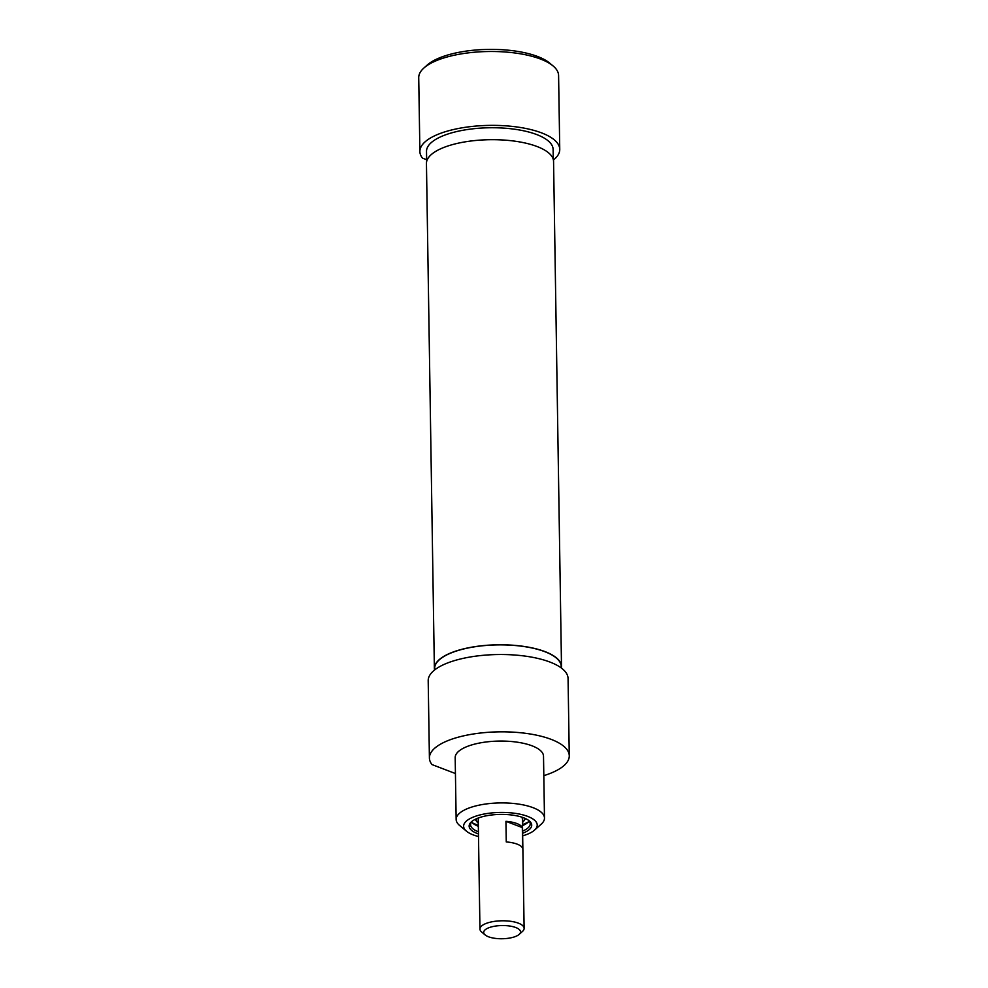 <?xml version="1.0" encoding="UTF-8"?>
<svg xmlns="http://www.w3.org/2000/svg" width="988" height="988" viewBox="0 0 988 988"><rect width="100%" height="100%" fill="white"/><g stroke="black" fill="none" stroke-linecap="round" stroke-linejoin="round"><path stroke-width="1.48" d="M419.888 151.547L418.727 77.681A69.938 25.058 -0.9 0 1 423.938 67.974A69.938 25.058 -0.9 0 1 488.257 51.512A69.938 25.058 -0.9 0 1 553.082 65.949A69.938 25.058 -0.9 0 1 558.591 75.483L559.751 149.349A69.938 25.058 179.1 0 0 489.418 125.39A69.938 25.058 179.1 0 0 419.888 151.547A69.938 25.058 179.1 0 0 422.456 158.117L426.643 159.71M553.082 65.949L549.637 63.071A66.258 23.749 179.1 0 0 488.233 49.4A66.258 23.749 179.1 0 0 427.285 64.986L423.938 67.974M553.416 160.007A69.938 25.058 179.1 0 0 559.751 149.349M426.668 161.427L426.507 151.448A63.306 22.687 -0.9 0 1 489.455 127.761A63.306 22.687 -0.9 0 1 553.119 149.46L553.28 159.439M561.394 668.049A63.565 22.786 179.1 0 0 561.505 666.579A63.565 22.786 179.1 0 0 497.582 644.794A63.565 22.786 179.1 0 0 434.374 668.567A63.565 22.786 179.1 0 0 434.535 670.049M561.27 667.962L561.246 666.579A63.306 22.687 179.1 0 0 497.582 644.892A63.306 22.687 179.1 0 0 434.634 668.567L434.658 669.95M561.505 666.579L553.564 161.476A63.565 22.786 179.1 0 0 489.653 139.703A63.565 22.786 179.1 0 0 426.446 163.477L434.374 668.567M478.291 823.177A24.021 8.608 -0.9 0 1 477.155 822.041A24.021 8.608 -0.9 0 1 476.475 818.743M524.146 817.99A24.021 8.608 -0.9 0 1 523.566 821.3A24.021 8.608 -0.9 0 1 522.467 822.485M519.132 934.413A18.402 6.595 -0.9 0 1 488.443 936.76A18.402 6.595 -0.9 0 1 485.145 934.944A18.402 6.595 -0.9 0 1 501.99 925.546A18.402 6.595 -0.9 0 1 519.132 934.413L522.479 931.425A22.082 7.916 179.1 0 0 524.122 928.362A22.082 7.916 179.1 0 0 501.916 920.791A22.082 7.916 179.1 0 0 479.958 929.053L478.241 819.793A22.082 7.916 -0.9 0 1 478.933 817.78M521.652 817.101A22.082 7.916 -0.9 0 1 522.405 819.101L524.122 928.362M478.328 825.202A33.123 11.868 -0.9 0 1 475.697 824.313A33.123 11.868 -0.9 0 1 472.202 822.695M528.543 821.806A33.123 11.868 -0.9 0 1 522.491 824.511M429.41 758.006A69.938 25.058 -0.9 0 1 498.952 731.849A69.938 25.058 -0.9 0 1 569.273 755.808L568.063 678.497A69.938 25.058 -0.9 0 0 497.73 654.538A69.938 25.058 -0.9 0 0 428.199 680.695L429.41 758.006A69.938 25.058 -0.9 0 0 431.991 764.576L455.431 773.542M528.494 820.299A29.813 10.683 -0.9 0 1 530.21 823.782A29.813 10.683 -0.9 0 1 522.603 831.081M478.427 831.785A29.813 10.683 -0.9 0 1 470.584 824.721A29.813 10.683 -0.9 0 1 472.19 821.176M522.627 833.23A31.283 11.214 179.1 0 0 529.247 820.867A31.283 11.214 179.1 0 0 479.439 817.595A31.283 11.214 179.1 0 0 471.474 821.781A31.283 11.214 179.1 0 0 478.464 833.921M471.548 821.954A29.813 10.683 179.1 0 0 478.34 826.277M522.516 825.585A29.813 10.683 179.1 0 0 529.173 821.053M478.501 836.527A36.815 13.19 -0.9 0 1 466.521 831.229A36.815 13.19 -0.9 0 1 475.734 816.187A36.815 13.19 -0.9 0 1 521.565 814.544A36.815 13.19 -0.9 0 1 534.483 830.155A36.815 13.19 -0.9 0 1 522.677 835.836M534.483 830.155L541.189 824.19A44.176 15.833 179.1 0 0 544.487 818.064A44.176 15.833 179.1 0 0 518.12 804.022A44.176 15.833 179.1 0 0 470.696 807.418A44.176 15.833 179.1 0 0 456.147 819.447A44.176 15.833 179.1 0 0 459.63 825.474L466.521 831.229M456.147 819.447L455.184 757.598A44.176 15.833 -0.9 0 1 469.72 745.57A44.176 15.833 -0.9 0 1 517.156 742.173A44.176 15.833 -0.9 0 1 543.511 756.215L544.487 818.064M569.273 755.808A69.938 25.058 -0.9 0 1 543.82 775.642M522.319 827.586L522.64 848.198A22.082 7.916 179.1 0 0 506.264 841.937L505.942 821.324A22.082 7.916 -0.9 0 1 522.319 827.586L505.942 821.324M479.958 929.053A22.082 7.916 179.1 0 0 481.699 932.067L485.145 934.944M523.566 821.3L525.53 818.595M477.155 822.041L475.117 819.385"/></g></svg>
